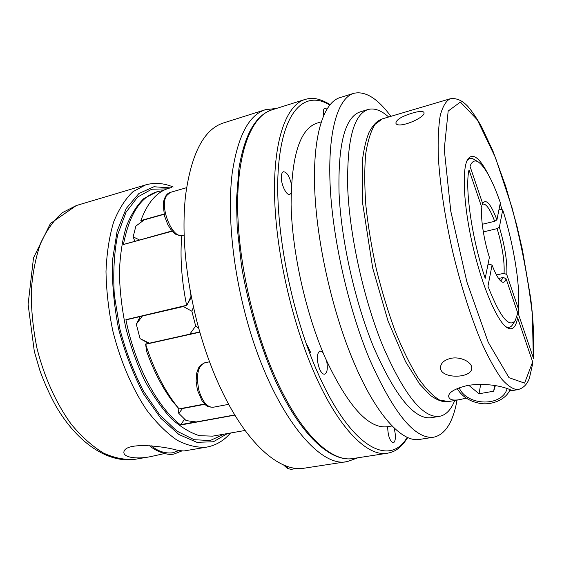 <?xml version="1.0" encoding="UTF-8"?>
<svg xmlns="http://www.w3.org/2000/svg" width="562" height="562" viewBox="0 0 562 562"><rect width="100%" height="100%" fill="white"/><g stroke="black" fill="none" stroke-linecap="round" stroke-linejoin="round"><path stroke-width="0.84" d="M478.325 161.975C474.721 159.777 471.954 161.224 470.022 166.324L482.737 203.781L483.187 202.847C486.523 198.948 491.104 204.617 496.92 219.861L500.349 202.734C492.621 180.62 485.28 167.033 478.325 161.975L474.188 159.475C471.349 157.732 468.968 158.126 467.043 160.648M496.92 219.861L494.665 221.295L482.245 224.294M494.665 221.295C490.261 209.647 486.439 203.908 483.215 204.083L482.168 204.73M182.769 408.244L178.765 413.344L177.936 407.661M142.249 221.323L140.837 220.592C147.469 202.784 156.643 192.063 168.368 188.432L171.839 187.413M234.768 414.932L196.271 421.95L186.092 420.594L178.765 413.344M182.805 408.476L204.919 404.275M204.708 404.078L179.074 408.939L172.583 401.444C162.383 387.836 153.721 371.117 146.591 351.278L145.642 344.281C154.318 370.871 165.446 392.409 179.039 408.89L179.138 408.876M457.054 400.095C453.084 422.111 445.364 434.468 433.899 437.159L419.624 439.414C402.308 442.828 376.35 415.592 353.898 362.434C332.367 311.903 316.673 242.264 314.692 188.825C312.725 135.294 323.642 102.502 339.919 97.626L353.723 93.341C365.195 90.679 377.587 98.343 390.885 116.341M433.899 437.159C415.234 439.681 393.807 413.751 369.62 359.357C348.321 308.412 332.493 238.281 330.105 184.596C327.73 130.813 338.015 98.034 353.723 93.341M499.379 227.196C504.915 246.058 507.388 261.871 506.798 274.649L504.079 273.28C504.655 261.246 502.337 246.36 497.138 228.629L499.379 227.196L502.723 209.893C513.654 243.901 520.665 287.006 518.375 308.749L506.798 274.649M498.585 278.478L503.376 277.431L506.109 278.815C505.182 282.047 503.671 283.002 501.571 281.681C498.712 279.665 495.543 274.13 492.059 265.074L490.078 264.491L487.872 264.99M492.059 265.074L487.964 286.227C500.011 316.982 509.116 328.405 515.284 320.481L517.778 313.09L506.109 278.815M532.664 361.928L532.797 363.242L529.467 377.868C527.395 384.148 523.545 388.068 517.925 389.628C513.254 389.508 507.858 385.996 501.761 379.09C495.326 370.168 488.596 357.987 481.564 342.553C470.991 317.354 460.826 285.517 452.642 251.53C444.949 217.424 439.983 184.378 438.318 157.1C437.798 140.142 438.451 126.246 440.271 115.4C442.687 106.506 445.968 100.97 450.106 98.8C456.33 97.774 462.294 100.38 468.006 106.604C472.502 111.943 477.012 118.645 481.543 126.703L493.029 151.276L505.779 186.549L516.731 225.123L522.442 249.886L530.711 298.345C533.535 321.731 534.399 341.801 533.296 358.563L532.418 314.924C528.413 280.41 521.606 244.639 512.01 207.603L495.438 157.571L477.314 119.825L460.397 102.073L448.181 111.037L444.247 149.281L450.787 211.221L466.889 281.927L488.216 342.279L508.996 377.671L524.585 383.122L532.664 361.928L517.616 317.846C515.839 327.639 512.235 330.842 506.798 327.463C497.075 321.099 482.329 286.894 473 246.781C463.622 206.675 461.718 169.478 467.626 159.475C472.593 152.358 479.505 157.43 488.371 174.677M500.264 280.564L501.044 280.557L503.376 277.431M483.327 231.923L497.138 228.629M498.944 209.745L499.73 209.247L502.723 209.893M164.631 453.52L150.166 456.73C135.885 459.561 121.237 457.243 124.258 450.78C128.937 441.507 166.675 447.043 175.871 449.881C180.585 450.766 183.514 451.096 184.659 450.857L206.711 447.113C197.374 447.865 187.539 445.582 177.192 440.25C166.738 433.112 156.552 423.017 146.626 409.972C132.225 388.518 120.324 360.874 112.786 330.779C108.614 310.519 106.344 290.744 105.993 271.446C106.759 252.949 109.309 236.476 113.636 222.018C118.856 209.064 125.305 198.948 132.99 191.67L145.565 184.905L76.327 205.544L62.53 212.577C54.022 219.925 46.786 229.991 40.815 242.77C35.764 256.967 32.582 273.062 31.268 291.053C31.142 309.774 33.06 328.903 37.022 348.447C44.349 377.439 56.432 403.959 71.409 424.436C81.778 436.878 92.526 446.453 103.647 453.162C114.711 458.128 125.319 460.152 135.477 459.224C108.536 463.678 77.661 443.523 55.849 405.968C49.821 394.974 44.524 383.228 39.958 370.73L34.31 351.412L28.1 304.309L33.509 257.86L50.447 223.472L76.327 205.544M191.41 297.319L186.598 305.299C181.561 280.108 179.952 256.876 181.772 235.604M184.512 419.154L180.69 425.012C157.465 407.394 134.887 365.356 125.909 319.68L186.781 305.461L191.157 296.012M190.167 334.074L149.33 343.199M145.544 344.084L199.756 331.959M189.97 289.62L191.038 296.209M123.598 244.477L123.436 244.519C129.323 214.347 140.612 196.735 157.297 191.67L163.261 190.56M466.179 398.107L459.955 399.589C452.529 400.861 448.757 399.61 448.645 395.838C449.312 391.805 455.838 388.293 468.216 385.307C497.279 381.64 513.914 391.454 511.919 390.639L509.825 390.183M450.942 358.324C460.629 356.273 472.094 362.195 471.715 367.984C472.298 378.858 439.491 379.252 440.517 367.204C440.966 362.848 444.444 359.891 450.942 358.324M412.36 113.088C419.006 111.128 422.863 110.897 423.917 112.407C426.509 117.325 397.39 129.618 395.873 123.092C396.329 119.636 401.83 116.306 412.36 113.088M454.756 400.488C451.054 409.782 445.982 415.058 439.554 416.323L431.377 417.685C414.524 419.905 395.311 396.484 373.751 347.421C354.994 302.068 341.148 240.269 339.041 192.815C337.973 144.139 344.984 117.17 360.073 111.915L368.012 109.52C374.334 107.813 381.219 110.307 388.651 117.001M439.554 416.323C423.053 418.486 404.099 394.924 382.687 345.63C364.05 300.066 350.133 238.028 347.815 190.448C346.515 141.652 353.245 114.676 368.012 109.52M504.079 273.28L496.45 274.951M291.074 193.237L289.753 194.41C286.381 195.822 280.761 183.922 281.344 176.468C281.52 173.749 282.229 172.176 283.473 171.754C286.76 171.993 289.409 176.117 291.411 184.125M310.744 352.739L307.435 345.574M193.461 307.112L191.867 311.222L183.043 306.381M189.956 333.933L195.667 326.037L191.867 311.222M195.667 326.037L198.73 328.32M323.649 115.322C323.08 111.178 323.459 108.782 324.794 108.15L326.866 109.07M505.758 326.67C508.603 328.075 510.907 327.372 512.684 324.562L515.284 320.481M500.145 203.76L502.091 209.752M518.677 304.646L518.22 313.491L533.148 357.362M172.042 230.912L139.362 240.1M170.736 187.736L171.839 187.406M134.831 241.337L133.159 236.855L139.271 239.862M164.146 214.284L144.188 219.911L135.878 226.086L133.159 236.855M148.579 343.368L140.057 338.633L136.313 324.204L140.198 316.532M489.397 257.368C483.749 239.672 480.412 217.332 481.852 207.575L469.024 169.907C464.598 187.785 472.08 239.791 485.196 278.309L489.397 257.368M393.997 427.858C395.992 435.424 395.88 440.39 393.653 442.765L393.344 442.863C389.817 441.205 387.928 435.817 387.661 426.691M326.62 360.923C327.976 368.377 327.309 372.796 324.618 374.187C322.918 374.369 321.239 372.69 319.602 369.143C316.42 359.715 316.539 353.617 319.961 350.864L322.981 352.493M392.079 425.961L387.569 426.706C368.679 429.249 347.941 406.368 325.356 358.071C305.763 313.35 292.107 252.148 291.102 204.828C291.278 156.243 299.841 129.035 316.792 123.204L321.169 121.877M480.7 384.275L479.021 393.758L493.682 391.222L495.354 385.595M494.581 385.462L493.682 391.222M142.291 316.041L182.938 306.634M140.057 338.633L149.113 343.059M468.68 385.23L479.021 393.758M358.015 457.77L347.457 461.543L304.26 468.181C281.077 472.396 248.973 446.34 223.318 393.941C212.548 372.016 203.697 347.66 196.756 320.895C185.334 274.769 181.589 233.054 185.516 195.745C191.319 153.3 204.062 129 223.739 122.86L265.412 109.702L276.546 108.424M142.179 316.287L136.313 324.204M245.095 430.464L212.562 436.147L199.384 435.683C190.047 432.761 180.571 426.944 170.96 418.24C161.477 407.921 152.632 395.191 144.441 380.053C136.847 363.797 130.63 346.361 125.783 327.751C121.891 308.91 119.762 290.526 119.383 272.591C120.036 255.387 122.333 240.058 126.274 226.612C131.044 214.551 136.973 205.144 144.048 198.393L157.297 191.67M224.189 434.11L210.167 440.538L194.108 439.709L176.875 431.082L159.573 414.644L143.472 391.082C133.707 372.248 125.839 351.552 119.861 328.995L114.332 295.134C112.983 272.893 114.107 252.738 117.704 234.677L125.979 212.331L137.634 197.03L151.691 189.239L167.111 188.853M227.512 433.534L213.384 441.76L196.897 442.329L178.955 434.538L160.767 418.261L143.724 394.159C133.363 374.636 125.031 353.048 118.715 329.388C113.917 305.384 111.845 282.335 112.498 260.241L117.128 231.087L126.239 208.446L138.884 193.525L153.925 186.753L170.23 187.884M407.745 437.559C399.877 449.593 393.702 452.052 387.33 453.239C367.808 456.941 339.3 429.424 315.184 374.966C291.952 322.974 275.675 250.814 274.565 195.204C273.469 139.481 286.465 105.101 304.85 99.516C311.123 97.746 317.769 97.261 330.091 104.546M407.197 437.313C389.824 467.415 351.025 448.307 317.923 373.189C290.378 311.657 273.75 222.728 278.52 166.233C283.185 109.421 305.566 90.089 329.704 105.01M125.909 319.68L186.598 305.299M180.641 424.64L195.731 421.886M123.436 244.519L172.295 231.186M450.106 98.8L382.469 118.828L375.093 124.293C370.892 130.946 367.766 140.802 365.722 153.847C364.401 168.614 364.45 185.79 365.855 205.362C368.068 225.938 371.58 247.252 376.378 269.31C381.83 291.221 388.117 311.889 395.227 331.32C402.624 349.501 410.183 364.921 417.896 377.587C425.497 388.377 432.656 395.831 439.372 399.947L448.406 401.577L459.955 399.589M166.493 195.731L170.244 192.436C168.516 192.808 166.886 194.192 165.361 196.581L163.851 200.627C163.085 202.798 163.359 208.045 164.652 216.363L167.834 224.652L170.764 229.359C174.712 232.436 172.597 235.057 182.685 235.422C172.611 239.51 159.144 206.942 166.493 195.731M179.039 408.89L204.659 404.029M140.971 220.943L143.9 220.114M140.837 220.592L164.097 214.038M145.642 344.281L199.819 332.184M180.69 425.012L234.888 415.128M296.947 468.448L291.327 469.312L288.756 468.841L285.306 465.687M198.829 390.007C195.948 375.044 197.894 365.974 204.673 362.813L200.515 365.167L198.484 367.998L196.728 372.999L196.096 381.226L197.41 390.098L202.165 401.022L205.376 404.689C206.5 406.284 209.099 407.141 213.167 407.253C207.146 407.45 202.362 401.697 198.829 390.007M277.502 382.258C253.736 331.299 237.789 260.375 237.649 205.411C237.522 150.342 252.001 115.955 271.727 109.934C255.485 115.386 244.554 134.873 238.941 168.396L236.49 199.742L237.171 227.294L241.611 266.648C248.643 307.407 260.754 347.85 275.984 381.921C300.628 435.002 330.449 462.421 353.02 458.536C332.051 462.449 302.152 435.634 277.502 382.258M151.255 445.771C158.02 451.405 165.27 453.731 172.998 452.74L179.06 450.443M459.147 387.731C466.846 406.157 502.161 407.071 507.128 388.56M347.457 461.543C317.397 469.396 267.877 405.09 244.252 310.027C231.783 260.909 227.603 209.963 232.197 173.18C237.74 136.173 248.804 115.02 265.412 109.702M150.166 456.73L135.477 459.224M126.078 319.876L186.788 305.496M123.5 244.435L172.239 231.13M517.925 389.628L511.87 390.667M168.368 188.432L171.424 187.532M382.469 118.828C378.142 120.359 374.095 123.071 369.009 132.463C366.312 139.088 364.239 147.455 362.792 157.571L362.476 202.271L372.704 268.102L388.054 321.085L405.56 361.682L419.624 384.057L430.457 395.43C439.147 401.514 443.917 402.118 448.406 401.577M173.173 187.02C163.858 183.072 154.655 182.369 145.565 184.905M206.711 447.113C215.984 445.364 223.929 440.664 230.532 433.007M283.592 464.978L287.646 468.68L291.327 469.312M209.535 361.795L204.673 362.813M228.692 404.338L213.167 407.253M186.57 187.687L170.244 192.436M184.132 235.028L182.685 235.422M149.71 445.638C151.859 448.673 166.24 456.492 174.508 453.864L182.137 450.843M145.677 344.014L199.749 331.938M457.11 388.567C462.14 396.667 469.867 401.619 480.285 403.425C490.078 405.188 505.252 400.903 510.064 389.663M304.85 99.516L271.727 109.934M387.33 453.239L353.02 458.536"/></g></svg>
